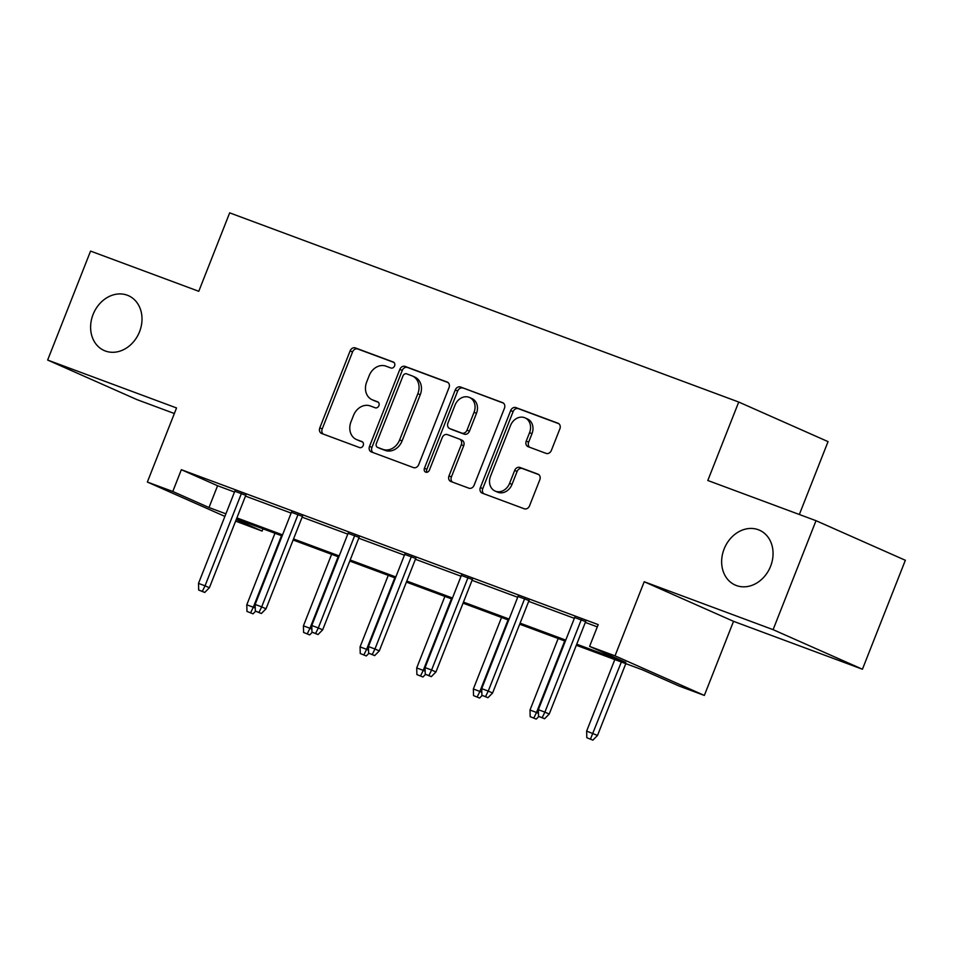 <?xml version="1.0" encoding="UTF-8"?>
<svg xmlns="http://www.w3.org/2000/svg" width="953" height="953" viewBox="0 0 953 953"><rect width="100%" height="100%" fill="white"/><g stroke="black" fill="none" stroke-linecap="round" stroke-linejoin="round"><path stroke-width="1.43" d="M394.566 365.928A3.216 2.656 -66.1 0 0 393.244 361.997L355.386 347.928A4.598 3.8 -66.1 0 0 350.132 350.883L319.803 427.885A4.598 3.8 -66.1 0 0 321.506 433.412A4.598 3.8 -66.1 0 0 321.673 433.484L359.543 447.565A3.216 2.656 -66.1 0 0 361.902 441.573L357.006 439.75A14.724 12.163 -66.1 0 1 356.434 439.524A14.724 12.163 -66.1 0 1 350.99 421.822L353.515 415.401A14.724 12.163 -66.1 0 1 370.312 405.954L375.22 407.777A3.216 2.656 -66.1 0 0 377.579 401.785L372.671 399.962A14.724 12.163 -66.1 0 1 372.111 399.736A14.724 12.163 -66.1 0 1 366.667 382.034L369.192 375.625A14.724 12.163 -66.1 0 1 385.989 366.166L390.885 367.989A3.216 2.656 -66.1 0 0 394.566 365.928M724.113 548.999A29.996 24.778 -66.1 0 0 735.204 585.059A29.996 24.778 -66.1 0 0 770.596 566.273A29.996 24.778 -66.1 0 0 759.505 530.213A29.996 24.778 -66.1 0 0 724.113 548.999M93.072 314.478A29.996 24.778 -66.1 0 0 104.163 350.525A29.996 24.778 -66.1 0 0 139.543 331.751A29.996 24.778 -66.1 0 0 128.464 295.692A29.996 24.778 -66.1 0 0 93.072 314.478M546.117 453.39A4.598 3.8 -66.1 0 0 551.358 450.435L559.876 428.826A4.598 3.8 -66.1 0 0 558.172 423.299A4.598 3.8 -66.1 0 0 557.993 423.227L515.942 407.598A4.598 3.8 -66.1 0 0 510.689 410.552L480.36 487.555A4.598 3.8 -66.1 0 0 482.051 493.082A4.598 3.8 -66.1 0 0 482.23 493.154L524.293 508.783A4.598 3.8 -66.1 0 0 529.534 505.829L539.815 479.74A4.598 3.8 -66.1 0 0 538.111 474.213A4.598 3.8 -66.1 0 0 537.933 474.129L519.945 467.446A4.598 3.8 -66.1 0 0 514.691 470.401L509.593 483.338A12.306 10.161 -66.1 0 1 495.072 491.045A12.306 10.161 -66.1 0 1 490.533 476.25L510.498 425.562A12.306 10.161 -66.1 0 1 525.008 417.855A12.306 10.161 -66.1 0 1 529.558 432.65L526.235 441.096A4.598 3.8 -66.1 0 0 527.938 446.623A4.598 3.8 -66.1 0 0 528.117 446.695L546.117 453.39M816.018 520.695L905.35 560.281L862.429 669.232L773.097 629.659L816.018 520.695L707.817 480.491L738.718 402.035L229.673 212.853L198.772 291.296L90.571 251.092L47.65 360.043L176.543 407.955L147.358 482.039L172.779 491.486L181.356 469.698L598.186 624.608L589.597 646.396L615.019 655.843L704.35 695.428L678.929 685.981L642.715 669.935L576.327 645.264M773.097 629.659L644.204 581.747L615.019 655.843M449.03 387.633A4.598 3.8 -66.1 0 0 447.326 382.105A4.598 3.8 -66.1 0 0 447.148 382.034L405.096 366.405A4.598 3.8 -66.1 0 0 399.855 369.359L369.514 446.361A4.598 3.8 -66.1 0 0 371.217 451.889A4.598 3.8 -66.1 0 0 371.396 451.96L413.447 467.589A4.598 3.8 -66.1 0 0 418.701 464.635L449.03 387.633M460.513 387.001L502.576 402.631A4.598 3.8 -66.1 0 1 502.755 402.702A4.598 3.8 -66.1 0 1 504.447 408.229L474.117 485.232A4.598 3.8 -66.1 0 1 468.864 488.186L450.876 481.503A4.598 3.8 -66.1 0 1 450.698 481.432A4.598 3.8 -66.1 0 1 448.994 475.904L461.3 444.67A4.598 3.8 -66.1 0 0 459.596 439.142A4.598 3.8 -66.1 0 0 459.417 439.071L447.481 434.628A4.598 3.8 -66.1 0 0 442.228 437.582L429.422 470.091A3.216 2.656 -66.1 0 1 424.43 468.245L455.272 389.956A4.598 3.8 -66.1 0 1 460.513 387.001L503.446 403.131M47.65 360.043L136.982 399.629L174.351 413.519M799.341 514.501L828.05 441.62L738.718 402.035M181.356 469.698L217.582 485.744L234.486 492.022M245.481 496.108L291.13 513.083M302.125 517.157L347.774 534.133M358.757 538.207L404.417 555.182M415.401 559.268L461.061 576.231M472.045 580.317L517.693 597.281M528.689 601.367L574.337 618.33M585.333 622.416L597.293 626.86M245.791 495.322L234.807 491.236M302.435 516.371L291.439 512.285M359.078 537.421L348.083 533.335M415.711 558.47L404.727 554.384M472.354 579.519L461.371 575.445M528.998 600.569L518.015 596.495M585.642 621.63L574.647 617.544M644.204 581.747L733.536 621.332L862.429 669.232M733.536 621.332L704.35 695.428M262.992 528.808L262.111 531.071L235.617 521.148M576.744 644.204L625.811 662.442L589.597 646.396M172.779 491.486L208.993 507.532L225.909 513.822M236.892 517.908L282.553 534.871M293.536 538.957L339.185 555.921M350.18 560.007L395.829 576.97M406.824 581.056L452.472 598.019M463.456 602.105L509.116 619.069M520.1 623.155L565.76 640.118M224.896 516.395L147.358 482.039M236.225 519.599L262.111 531.071M565.343 641.178L519.683 624.203M508.699 620.129L463.051 603.154M452.056 599.08L406.407 582.104M395.412 578.018L349.763 561.055M338.78 556.969L293.119 540.006M282.136 535.92L236.475 518.956M217.582 485.744L208.993 507.532M372.111 399.736L374.517 400.808A14.724 12.163 -66.1 0 0 375.089 401.034L372.671 399.962M378.293 402.226L375.089 401.034M356.434 439.524L358.852 440.584A14.724 12.163 -66.1 0 0 359.424 440.822L357.006 439.75M362.628 442.013L359.424 440.822M393.97 362.438L357.792 349.001A4.598 3.8 -66.1 0 0 352.55 351.955L322.209 428.957A4.598 3.8 -66.1 0 0 323.21 434.056M448.029 382.534L407.515 367.477A4.598 3.8 -66.1 0 0 402.261 370.431L371.932 447.433A4.598 3.8 -66.1 0 0 372.933 452.532M406.657 373.85A3.216 2.656 -66.1 0 0 402.988 375.923L376.364 443.514A3.216 2.656 -66.1 0 0 377.674 447.433L382.844 449.351A14.724 12.163 -66.1 0 0 399.641 439.905L417.843 393.696A14.724 12.163 -66.1 0 0 412.399 376.006A14.724 12.163 -66.1 0 0 411.827 375.768L406.657 373.85M379.842 448.398A3.216 2.656 -66.1 0 0 380.092 448.506L377.674 447.433M412.399 376.006L414.817 377.078A14.724 12.163 -66.1 0 1 420.249 394.768L402.059 440.977A14.724 12.163 -66.1 0 1 385.262 450.424L380.092 448.506M459.763 439.226L461.836 440.131A4.598 3.8 -66.1 0 1 462.002 440.215A4.598 3.8 -66.1 0 1 463.706 445.742L451.412 476.965A4.598 3.8 -66.1 0 0 452.413 482.075M462.932 388.074A4.598 3.8 -66.1 0 0 457.678 391.028L426.849 469.317A3.216 2.656 -66.1 0 0 427.004 472.259M474.058 412.268A12.306 10.161 -66.1 0 0 469.507 397.472A12.306 10.161 -66.1 0 0 454.998 405.18L447.958 423.037A4.598 3.8 -66.1 0 0 449.661 428.564A4.598 3.8 -66.1 0 0 449.84 428.636L461.776 433.079A4.598 3.8 -66.1 0 0 467.03 430.125L474.058 412.268L476.476 413.328A12.306 10.161 -66.1 0 0 471.926 398.545L469.507 397.472M451.901 429.553A4.598 3.8 -66.1 0 0 452.067 429.636A4.598 3.8 -66.1 0 0 452.246 429.708L449.84 428.636M476.476 413.328L469.436 431.197A4.598 3.8 -66.1 0 1 464.194 434.151L452.246 429.708M525.008 417.855L527.426 418.927A12.306 10.161 -66.1 0 1 531.977 433.71L528.653 442.168A4.598 3.8 -66.1 0 0 529.654 447.267M495.072 491.045L497.49 492.117A12.306 10.161 -66.1 0 0 512.011 484.41L509.593 483.338M538.814 474.63L522.351 468.519A4.598 3.8 -66.1 0 0 517.11 471.473L512.011 484.41M558.875 423.728L518.349 408.67A4.598 3.8 -66.1 0 0 513.107 411.625L482.766 488.627A4.598 3.8 -66.1 0 0 483.767 493.725M246.97 611.421L253.022 613.839L246.97 611.421L246.791 604.798L253.319 607.216L281.504 535.681M250.603 612.779L253.319 607.216L255.237 608.074M246.791 604.798L274.964 533.263M255.618 611.218L253.022 613.839M202.322 591.384L198.689 590.026L204.728 592.444L202.322 591.384L205.038 585.821L198.498 583.403L234.95 490.866M241.49 493.297L205.038 585.821L209.386 587.751L245.934 494.941M204.728 592.444L209.386 587.751M198.498 583.403L198.689 590.026M303.614 632.47L309.665 634.901L303.614 632.47L303.423 625.847L309.963 628.277L338.148 556.743M307.247 633.828L309.963 628.277L311.881 629.123M303.423 625.847L331.608 554.312M312.262 632.268L309.665 634.901M360.258 653.532L366.297 655.95L360.258 653.532L360.067 646.896L366.607 649.327L394.78 577.792M363.891 654.878L366.607 649.327L368.525 650.172M360.067 646.896L388.252 575.362M368.906 653.317L366.297 655.95M258.954 612.434L255.333 611.076L261.372 613.506L258.954 612.434L261.682 606.882L255.142 604.452L291.594 511.916M298.122 514.346L261.682 606.882L266.018 608.8L302.577 516.002M261.372 613.506L266.018 608.8M255.142 604.452L255.333 611.076M315.598 633.483L311.965 632.137L318.016 634.555L315.598 633.483L318.314 627.932L311.786 625.502L348.238 532.965M354.766 535.395L318.314 627.932L322.662 629.85L359.221 537.051M318.016 634.555L322.662 629.85M311.786 625.502L311.965 632.137M416.902 674.581L422.941 676.999L416.902 674.581L416.711 667.946L423.251 670.376L451.424 598.841M420.535 675.927L423.251 670.376L425.169 671.222M416.711 667.946L444.884 596.411M425.55 674.367L422.941 676.999M473.546 695.63L479.585 698.049L473.546 695.63L473.355 688.995L479.895 691.425L508.068 619.891M477.167 696.977L479.895 691.425L481.813 692.271M473.355 688.995L501.528 617.461M482.194 695.416L479.585 698.049M530.178 716.68L536.229 719.098L530.178 716.68L529.999 710.045L536.527 712.475L564.712 640.94M533.811 718.026L536.527 712.475L538.457 713.32M529.999 710.045L558.172 638.51M538.826 716.465L536.229 719.098M372.242 654.532L368.608 653.186L374.66 655.604L372.242 654.532L374.958 648.981L368.43 646.551L404.87 554.015M411.41 556.445L374.958 648.981L379.306 650.899L415.865 558.101M374.66 655.604L379.306 650.899M368.43 646.551L368.608 653.186M428.886 675.582L425.252 674.236L431.292 676.654L428.886 675.582L431.602 670.03L425.062 667.6L461.514 575.064M468.054 577.494L431.602 670.03L435.95 671.948L472.509 579.15M431.292 676.654L435.95 671.948M425.062 667.6L425.252 674.236M485.53 696.631L481.896 695.285L487.936 697.703L485.53 696.631L488.246 691.08L481.706 688.65L518.158 596.113M524.698 598.544L488.246 691.08L492.594 693.01L529.141 600.199M487.936 697.703L492.594 693.01M481.706 688.65L481.896 695.285M586.822 737.729L592.873 740.147L586.822 737.729L586.643 731.094L597.519 735.454L625.799 663.645M590.455 739.075L621.356 661.99M586.643 731.094L614.816 659.559M597.519 735.454L592.873 740.147M542.162 717.68L538.54 716.334L544.58 718.753L542.162 717.68L544.89 712.129L538.35 709.699L574.802 617.163M581.33 619.593L544.89 712.129L549.226 714.059L585.785 621.249M544.58 718.753L549.226 714.059M538.35 709.699L538.54 716.334M322.209 428.957L319.803 427.885M352.55 351.955L350.132 350.883M357.792 349.001L355.386 347.928M371.932 447.433L369.514 446.361M402.261 370.431L399.855 369.359M407.515 367.477L405.096 366.405M385.262 450.424L382.844 449.351M402.059 440.977L399.641 439.905M420.249 394.768L417.843 393.696M451.412 476.965L448.994 475.904M463.706 445.742L461.3 444.67M426.849 469.317L424.43 468.245M457.678 391.028L455.272 389.956M464.194 434.151L461.776 433.079M469.436 431.197L467.03 430.125M528.653 442.168L526.235 441.096M531.977 433.71L529.558 432.65M517.11 471.473L514.691 470.401M522.351 468.519L519.945 467.446M482.766 488.627L480.36 487.555M513.107 411.625L510.689 410.552M518.349 408.67L515.942 407.598M379.961 448.446L377.555 447.386M462.002 440.215L459.596 439.142M452.067 429.636L449.661 428.564"/></g></svg>
